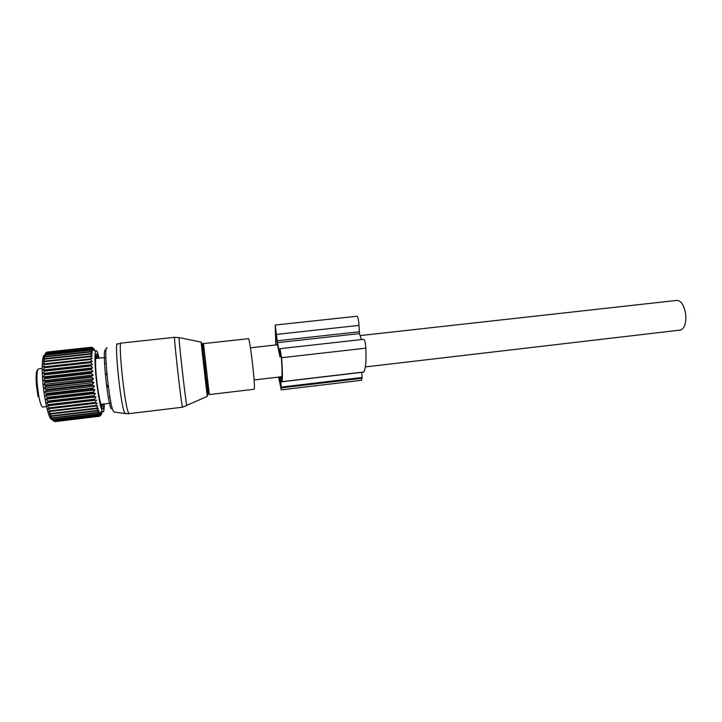 <?xml version="1.0" encoding="UTF-8"?>
<svg xmlns="http://www.w3.org/2000/svg" width="722" height="722" viewBox="0 0 722 722"><rect width="100%" height="100%" fill="white"/><g stroke="black" fill="none" stroke-linecap="round" stroke-linejoin="round"><path stroke-width="1.08" d="M207.521 343.167L248.323 338.708C249.487 335.929 255.028 380.936 254.397 388.111L254.09 389.266M360.215 335.586L676.649 300.424C681.008 300.478 684.005 304.955 685.638 313.853C686.387 322.96 684.691 328.366 680.548 330.053L680.034 330.116M275.985 344.945L275.497 327.337L277.69 345.928L280.01 356.894L281.273 356.749M93.869 348.69L91.865 347.201L47.165 352.056M92.308 361.505L43.121 366.938L44.475 367.056L44.484 367.742L43.149 370.061L92.443 364.592L90.476 361.975L92.308 361.505L90.394 359.52L90.385 358.897L92.245 358.672L90.358 356.677L90.358 356.127L92.236 356.145L90.385 354.159L90.394 353.681L92.299 353.942L90.476 352.002L92.425 352.101L90.638 350.224L92.606 350.63L90.918 348.609L92.849 349.538L91.143 347.878L93.138 348.852L91.559 347.273L93.481 348.573L91.865 347.201M104.275 403.941C104.248 411.215 103.526 413.516 102.109 410.827C99.699 406.26 95.945 381.884 95.169 365.404C94.808 358.076 94.934 353.383 95.539 351.352C96.351 349.313 97.524 351.578 99.058 358.148M44.8 354.944C42.95 355.034 42.093 360.269 42.201 370.639C42.445 391.36 48.573 421.242 52.002 419.311M43.121 366.938L44.484 364.574L44.493 363.942L43.167 364.068L44.565 361.695L44.593 361.135L43.302 361.505L44.728 359.141L44.773 358.653L43.501 359.267L44.972 356.948L43.78 357.39L45.369 354.818L44.132 355.883L46.226 352.589L45.017 354.06M46.28 352.58L91.559 347.273M94.763 350.098L93.959 350.179M94.302 349.195L92.831 349.358M91.477 347.327L46.641 352.174M93.138 348.852L92.281 348.952M91.207 347.724L46.226 352.589M91.143 347.878L46.127 352.742M90.918 348.609L45.766 353.491M90.864 348.843L45.676 353.735M90.683 349.899L45.369 354.818M90.638 350.224L45.287 355.143M90.512 351.596L45.035 356.542M90.476 352.002L44.972 356.948M90.394 353.681L44.773 358.653M90.385 354.159L44.728 359.141M90.358 356.127L44.593 361.135M90.358 356.677L44.565 361.695M92.245 358.672L43.167 364.068M90.385 358.897L44.493 363.942M90.394 359.52L44.484 364.574M90.476 361.975L44.475 367.056M90.503 362.652L44.484 367.742M102.109 410.827L99.158 414.175L99.835 413.065L98.138 414.266L99.338 411.793L97.479 412.415L98.806 410.132L97.028 410.89L96.901 410.448L98.255 408.111L96.441 408.625L97.696 405.746L95.836 406.017L95.71 405.43L97.127 403.066L95.241 403.093L95.114 402.443L96.549 400.096L94.636 399.889L94.519 399.185L95.99 396.892L94.059 396.432L93.932 395.692L95.448 393.49L93.49 392.795L93.373 392.01L94.925 389.916L92.948 388.996L92.84 388.192L94.438 386.243L92.452 385.115L92.353 384.294L93.977 382.498L91.992 381.18L91.902 380.35L93.562 378.743L91.577 377.245L91.495 376.433L93.201 375.025L91.216 373.382L91.153 372.588L92.885 371.397L90.864 368.861L92.633 367.904L90.638 365.305L44.547 370.422L43.257 373.409L44.692 374.014L43.446 376.947L44.926 377.777L43.708 380.611L45.233 381.658L44.051 384.366L45.712 386.441L44.457 388.147L46.082 389.582L46.181 390.412L44.935 391.92L46.713 394.329L45.468 395.629L47.174 397.362L47.3 398.147L46.046 399.221L47.796 401.062L47.932 401.811L46.668 402.65L48.609 405.277L47.327 405.872L49.159 407.849L49.313 408.499L48.004 408.851L49.881 410.854L50.035 411.441L48.708 411.54L50.612 413.535L50.766 414.058L49.412 413.905L51.343 415.872L50.116 415.935L52.219 418.2L50.802 417.587L53.608 420.755L52.119 419.726L54.249 421.404L99.122 416.016L54.123 421.305M99.158 414.175L98.544 415.159L53.464 420.565M99.022 415.908L100.304 413.95L98.544 415.159M101.459 414.184L99.853 416.152L100.728 414.428L99.122 416.016M92.443 364.592L90.638 365.305M103.76 403.995C103.472 420.872 96.784 391.27 95.674 367.155C95.187 353.446 96.143 350.459 98.535 358.202M43.149 370.061L44.547 370.422M92.633 367.904L43.257 373.409M90.674 366.036L44.565 371.162M90.864 368.861L44.692 374.014M90.918 369.628L44.737 374.79M92.885 371.397L43.446 376.947M91.153 372.588L44.926 377.777M91.216 373.382L44.981 378.581M93.201 375.025L43.708 380.611M91.495 376.433L45.233 381.658M91.577 377.245L45.315 382.489M93.562 378.743L44.051 384.366M91.902 380.35L45.621 385.611M91.992 381.18L45.712 386.441M93.977 382.498L44.457 388.147M92.353 384.294L46.082 389.582M92.452 385.115L46.181 390.412M94.438 386.243L44.935 391.92M92.84 388.192L46.596 393.517M92.948 388.996L46.713 394.329M94.925 389.916L45.468 395.629M93.373 392.01L47.174 397.362M93.49 392.795L47.3 398.147M95.448 393.49L46.046 399.221M93.932 395.692L47.796 401.062M94.059 396.432L47.932 401.811M95.99 396.892L46.668 402.65M94.519 399.185L48.464 404.573M94.636 399.889L48.609 405.277M96.549 400.096L47.327 405.872M95.114 402.443L49.159 407.849M95.241 403.093L49.313 408.499M97.127 403.066L48.004 408.851M95.71 405.43L49.881 410.854M95.836 406.017L50.035 411.441M96.315 408.111L50.612 413.535M96.441 408.625L50.766 414.058M96.901 410.448L51.343 415.872M97.028 410.89L51.497 416.314M97.479 412.415L52.074 417.839M97.596 412.776L52.219 418.2M98.03 413.995L52.778 419.41M98.138 414.266L52.932 419.69M98.643 415.349L53.608 420.755M100.304 413.95L99.248 414.076M99.456 416.242L54.737 421.621M99.546 416.26L54.854 421.63M101.739 413.471L99.546 413.733M101.973 412.379L100.593 412.542M100.692 413.435L99.708 413.553M101.486 405.105L102.055 406.296M101.992 404.916L102.461 406.251M101.26 405.43L100.927 404.979M102.813 404.112L101.107 404.952M101.242 405.123L102.84 404.121M105.845 357.399L97.66 358.302L95.909 357.787L96.107 355.892L95.62 357.661M96.883 357.814L96.676 356.163L96.306 357.652M102.786 404.663L102.289 404.717M95.557 357.823L95.746 358.509L97.578 358.302L96.008 357.643M97.01 356.74L96.522 356.785M100.719 404.23L100.936 404.97M101.233 405.123L102.623 404.103L100.782 404.221M278.746 377.065L281.02 388.237L279.775 376.947M275.786 344.963L275.235 325.035L277.465 342.67L279.757 353.816L280.01 348.681L281.571 357.724C282.564 370.855 282.672 378.833 281.878 381.649L280.75 379.709L281.237 389.88L278.611 377.083M280.289 376.884L281.58 379.375C282.32 376.694 282.221 369.186 281.282 356.848L280.28 351.036L280.01 356.894M275.272 325.026L357.038 316.245C358.004 317.021 358.663 320.072 358.996 325.396L359.448 333.591L361.415 339.575M280.055 348.672L363.807 339.304C364.772 339.945 365.458 342.896 365.864 348.157C366.352 361.135 365.657 369.086 363.762 371.992L363.464 372.155M361.794 372.353L362.083 377.489L361.487 380.295M179.155 337.634L174.634 337.327C173.388 333.654 180.338 396.568 182.206 405.791L182.549 407.208L129.256 413.625M174.58 337.336L121.206 343.085C117.857 339.593 124.283 403.21 128.245 412.271L129.067 413.643L125.438 413.598L124.401 412.262C120.177 402.849 113.841 337.715 117.713 344.123L121.016 343.112M107.118 348.121C103.174 342.427 108.841 402.127 113.128 410.827L114.202 412.072L125.132 413.553M207.232 396.423L201.059 342.075L179.065 337.616C178.514 338.113 185.022 396.134 186.583 404.591L186.944 405.593M105.935 351.109C101.621 341.497 106.802 399.979 111.125 408.832M182.549 407.208L207.268 396.405L207.557 395.277C207.458 387.497 202.864 343.23 201.059 342.075L201.041 342.066M202.404 346.524L207.503 391.288M209.326 394.582L208.441 393.815C207.719 389.97 200.725 338.41 203.505 343.609L209.317 394.582L254.18 389.257M37.634 369.971C36.154 370.693 35.757 375.828 36.452 385.377L38.013 396.622M42.183 368.509L38.582 368.906C36.984 369.502 36.551 374.898 37.291 385.115L38.934 396.965C40.242 403.345 41.506 406.73 42.724 407.1L42.941 407.073M281.372 387.885L362.047 378.283M281.336 387.082L362.083 377.489M280.822 381.279L281.409 381.216M281.878 381.649L363.762 371.992M281.571 357.724L365.864 348.157M277.465 342.67L359.448 333.591M277.212 340.811L359.159 331.768M276.761 334.376L358.996 325.396M280.1 356.334L281.228 356.208M278.891 378.012L279.965 377.895M203.514 343.609L207.503 343.176M254.099 379.952L281.977 376.685M365.35 366.929L680.548 330.053M250.426 347.787L277.456 344.782M46.533 406.648L42.589 407.064M95.539 351.352L92.154 348.852M99.483 416.251L54.764 421.621M102.723 404.121L111.062 403.138M281.237 389.88L361.569 380.286M281.788 381.785L363.581 372.137M107.334 385.584L108.219 385.485M107.388 385.972L108.273 385.873M106.026 373.797L106.901 373.698M105.484 363.491L106.107 363.419M106.116 374.817L107 374.718M107.28 385.196L108.174 385.097M107.551 387.127L108.426 387.028M109.338 397.308L109.961 397.235"/></g></svg>
